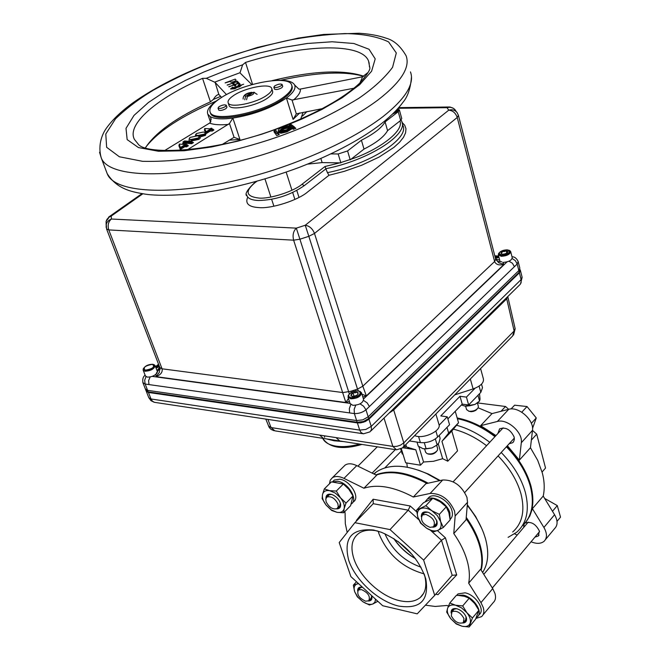 <?xml version="1.0" encoding="UTF-8"?>
<svg xmlns="http://www.w3.org/2000/svg" width="660" height="660" viewBox="0 0 660 660"><rect width="100%" height="100%" fill="white"/><g stroke="black" fill="none" stroke-linecap="round" stroke-linejoin="round"><path stroke-width="0.99" d="M408.705 447.422L407.632 448.511M401.321 448.784L405.661 462.8L420.486 465.201L423.547 462.008L433.48 461.29L442.662 458.692L447.793 461.208L457.553 450.854L451.811 431.062L458.543 422.771L448.643 433.076L446.985 427.391M400.719 449.097L402.245 454.022L402.88 453.808M407.311 467.189L406.766 462.841M408.061 448.577L408.284 447.851M453.362 429.157C464.681 431.97 475.753 437.481 486.585 445.698M498.085 455.903C509.586 467.866 517.226 480.521 520.987 493.861C525.145 510.675 522.373 523.388 512.688 531.993M418.201 470.093L428.414 474.07L440.187 480.538M467.321 504.743L475.612 516.458L481.742 528.487M456.538 425.246C467.899 428.373 478.962 434.057 489.736 442.299M501.204 452.48C513.365 465.061 521.416 478.385 525.368 492.451C529.675 509.99 526.771 523.264 516.673 532.265L508.101 537.364M411.023 449.039L411.064 448.206M457.372 418.679C470.135 421.311 482.666 427.3 494.959 436.656M506.385 446.787C518.496 459.319 526.515 472.601 530.426 486.643C534.6 503.778 531.869 516.879 522.217 525.946M373.816 473.921L376.299 471.974C388.88 463.848 405.685 464.368 426.707 473.534L439.593 480.67M467.263 505.403C474.697 514.519 480.191 523.858 483.755 533.42L485.397 538.403C489.225 552.313 488.301 563.673 482.617 572.5M481.132 570.124C483.095 562.675 482.707 554.177 479.977 544.632C477.304 535.557 472.725 526.482 466.24 517.399M428.191 483.186C407.608 472.09 390.151 469.326 375.82 474.903M481.519 384.145L482.493 387.676L480.818 392.37L468.649 404.959L466.438 397.097L459.995 396.289L440.781 415.915L447.257 416.807L439.114 425.172M475.076 388.22L466.438 397.097M468.649 404.959L462.223 404.126L459.995 396.289M462.223 404.126L447.868 418.91M435.889 431.029L437.662 437.035L449.559 424.727L447.257 416.807M437.662 437.035C432.861 441.26 427.103 443.116 420.403 442.604L409.406 440.946M402.765 447.76L415.784 449.773L420.486 465.201M405.19 448.14L404.654 446.407M404.126 446.325L415.784 449.773M405.817 444.601L406.461 446.68M423.547 462.008L418.861 446.556M438.273 443.883L442.662 458.692M447.793 461.208L441.944 441.342L448.643 433.076M458.543 422.771L455.252 411.304M441.944 441.342L451.811 431.062M525.154 522.893C532.859 513.777 534.79 501.484 530.945 486.04C527.043 471.999 519.032 458.725 506.921 446.201M495.503 436.07C482.938 426.525 470.159 420.486 457.165 417.962M507.383 445.69L519.354 460.16L530.45 447.744L537.685 460.309L542.33 472.956C544.5 481.396 544.789 489.093 543.205 496.056L532.405 508.67L529.79 516.087L525.632 522.332M478.145 407.806L492.005 413.605L480.612 425.683L495.965 435.567M497.904 433.471L499.603 428.843C505.626 426.797 510.46 429.495 514.107 436.945L514.363 439.403L513.529 441.829L512.671 442.712L509.173 443.734M524.972 523.108C530.871 521.111 535.681 523.76 539.393 531.061L538.304 536.019L534.98 537.1M514.635 533.849L517.192 535.087M531.053 541.786C536.514 543.997 540.845 543.848 544.021 541.348C547.288 538.032 547.255 533.404 543.906 527.456L532.405 508.67M523.628 527.521L524.139 524.048M519.354 460.16L521.309 442.744C523.066 432.457 507.177 418.382 497.359 421.476L480.612 425.683M530.45 447.744L532.496 430.353C534.303 420.082 518.545 406.147 508.736 409.299L492.005 413.605M477.485 402.913L505.51 406.494L508.687 409.315M532.496 430.411L536.712 434.148L545.539 468.047L542.074 472.032M531.349 440.121L536.712 434.148M501.014 411.287L505.51 406.494M545.391 539.698L554.614 528.577C557.89 525.244 557.881 520.624 554.573 514.717L543.205 496.056M376.233 475.101C390.274 470.143 407.187 472.923 426.962 483.458M466.133 518.702C472.37 527.579 476.8 536.44 479.407 545.284C482.014 554.342 482.493 562.468 480.843 569.671M344.553 511.846L345.081 512.671L345.304 523.619L347.185 532.447M363.916 488.227L376.629 475.291L356.779 465.613C352.027 463.411 348.166 463.213 345.197 465.044L332.376 477.716C335.329 475.909 339.199 476.132 343.967 478.376L363.916 488.227C377.677 483.879 394.152 486.808 413.317 497.021L425.898 483.689L442.712 479.985C453.577 479.746 461.662 485.545 466.966 497.376L467.528 502.285L466.034 519.824L453.775 533.544L455.161 515.98L454.558 511.063C449.163 499.158 441.029 493.284 430.138 493.441L413.317 497.021M468.674 583.159L480.967 602.63L492.723 588.588L480.579 569.242L468.674 583.159C470.011 576.188 469.409 568.375 466.859 559.713C464.244 551.026 459.888 542.306 453.775 533.544M424.322 574.381L424.71 575.767C427.078 585.453 425.593 592.688 420.263 597.498C415.264 601.557 408.424 602.621 399.737 600.707C381.233 596.739 359.807 577.096 353.909 558.822C350.147 546.983 351.871 538.42 359.081 533.14C363.635 530.236 369.55 529.468 376.819 530.846L377.536 530.995M373.576 530.021L381.332 532.257C403.705 542.182 418.539 557.774 425.815 579.034C429.313 600.41 420.247 609.419 398.607 606.062C378.386 601.425 355.484 580.42 348.76 560.48C343.183 538.246 351.45 528.099 373.576 530.021M424.066 573.721L422.722 573.457C401.932 567.212 387.329 553.938 378.923 533.635L378.213 531.193M492.723 588.588L494.992 593.521C496.081 597.498 495.487 600.526 493.218 602.588L482.889 615.046M480.967 602.63L483.277 607.588C484.382 611.581 483.813 614.6 481.553 616.654L475.959 618.42M448.404 606.169L447.026 605.459L435.204 606.457L425.411 605.187M343.522 466.702L345.197 465.044M329.447 483.821L330.214 480.224L332.376 477.716M415.404 558.55C406.709 553.517 399.531 546.868 393.871 538.593M393.739 538.51C399.259 546.777 406.346 553.41 415.008 558.401L415.495 558.673M421.006 567.212C404.184 561.173 392.139 550.003 384.862 533.709M390.01 529.584L354.882 522.695L339.207 542.561L350.889 576.609L382.701 605.74L417.227 613.841L434.709 595.361L423.629 560.101L390.01 529.584L408.235 510.163L418.729 519.651M416.749 511.896L410.207 505.989L408.235 510.163L373.238 503.695L354.882 522.695M430.609 530.401L441.474 540.226L423.629 560.101M452.183 575.289L456.695 574.942L445.409 537.809L441.474 540.226L452.183 575.289L434.709 595.361M356.548 520.963L356.392 520.459L373.147 499.216L373.238 503.695M410.207 505.989L373.147 499.216M445.409 537.809L437.407 530.574M456.695 574.942L437.968 594.685L435.715 594.206M412.302 554.672L397.947 541.381M511.071 408.961L514.586 405.19L527.01 406.535L536.266 417.953L532.554 428.356M531.366 423.34L536.266 417.953M521.771 412.203L527.01 406.535M430.056 527.381L433.505 526.779C435.864 521.771 433.306 517.646 425.815 514.404L422.425 514.998C420.024 519.989 422.573 524.114 430.056 527.381M450.095 519.304C452.38 517.382 452.991 514.47 451.927 510.584C449.435 500.923 434.816 492.36 429.157 497.161L427.672 498.762M425.213 501.707L427.086 499.389C432.745 494.587 447.381 503.167 449.872 512.837L450.029 518.702M432.729 527.208C436.4 527.027 437.786 524.956 436.887 520.987L433.884 516.038L428.959 512.556C423.885 510.931 421.327 512.292 421.294 516.64M433.859 526.465L435.658 525.748L436.738 524.354L436.615 520.204M443.322 527.456L440.665 521.664C441.804 525.913 440.888 528.808 437.91 530.351L443.322 527.456L450.153 519.898L448.858 512.655L446.226 506.839L440.179 501.798L432.795 498.234L423.472 502.747L416.551 510.163L417.895 517.399C416.716 513.183 417.59 510.271 420.511 508.67C423.67 507.342 427.474 508.043 431.92 510.757L437.39 515.699L440.665 521.664L439.345 514.363L431.92 510.757L425.873 505.692L416.551 510.163M439.345 514.363L446.226 506.839M433.876 531.754L437.91 530.351C434.709 531.605 430.922 530.879 426.55 528.173L433.876 531.754M420.585 523.132L426.55 528.173L421.146 523.289L417.895 517.399L420.585 523.132M427.928 512.185L423.365 512.68L421.938 515.452M425.873 505.692L432.795 498.234M336.559 508.885C339.644 508.901 340.981 507.276 340.576 504.001C339.446 499.843 336.732 496.749 332.442 494.719L330.825 494.249C327.566 493.853 325.949 495.198 325.974 498.292M337.516 508.233L339.215 507.656L340.362 503.126M331.7 494.464L327.987 494.835L326.617 497.327M322.534 494.455L322.121 498.622L326.238 505.246C323.185 501.319 321.956 497.722 322.534 494.455C323.392 491.362 325.751 490.099 329.604 490.66L324.332 488.887L322.534 494.455M324.332 488.887L331.402 481.882L343.357 484.003L336.303 491.065L329.604 490.66L335.305 493.069L340.469 497.772L336.303 491.065M346.022 503.093L340.469 497.772C343.555 501.757 344.776 505.387 344.14 508.645L346.022 503.093L353.017 495.982L348.876 489.308L343.357 484.003M343.645 512.779L344.14 508.645C343.216 511.714 340.832 512.935 336.979 512.325L331.337 509.891L326.238 505.246L331.716 510.485L336.979 512.325L343.645 512.779L350.608 505.675L353.017 495.982M368.362 601.012C371.126 600.963 372.298 599.486 371.877 596.582L371.605 595.576M362.53 587.268C359.139 586.69 357.514 587.936 357.646 591.005M362.488 587.26L359.329 587.788L358.223 590.155M358.273 583.366L356.713 584.108L358.594 583.663M353.323 585.181L354.676 591.723C353.496 587.944 354.173 585.412 356.713 584.108L353.323 585.181L356.507 581.757M354.676 591.723L357.324 596.821L362.695 601.606L357.753 597.069L354.676 591.723M362.695 601.606L369.394 604.981L372.842 603.991C370.054 604.972 366.671 604.18 362.695 601.606M375.548 599.189L374.913 602.176L372.842 603.991L377.85 601.301M377.619 601.557L376.843 600.377M369.154 600.352L370.788 599.742L371.687 595.832M462.734 623.023C465.943 622.792 467.14 620.961 466.331 617.529C464.78 613.486 461.81 610.615 457.438 608.924L456.654 608.71C452.719 608.091 450.887 609.527 451.135 613.024M456.629 608.702L452.834 609.394L451.704 611.993M478.88 610.244L474.68 603.487L469.21 598.224L464.318 596.277L458.436 595.427L456.34 595.378L449.79 603.017L447.587 608.305C448.751 605.443 451.415 604.411 455.582 605.22L461.612 607.909L466.909 612.727C469.978 616.72 471.05 620.235 470.126 623.279C468.897 626.117 466.199 627.099 462.049 626.241L456.068 623.543L450.846 618.783L456.283 623.981L462.049 626.241L469.12 627L475.563 619.253L478.88 610.244L472.411 617.999L466.909 612.727L462.693 605.929L469.21 598.224M446.68 612.067L450.846 618.783C447.81 614.856 446.721 611.366 447.587 608.305L446.68 612.067M469.12 627L472.411 617.999M462.693 605.929L455.582 605.22L449.79 603.017M463.65 622.289L465.366 621.53L466.1 616.852M352.663 502.582L353.413 501.814C360.583 497.698 350.32 480.521 339.842 479.193L334.339 480.043L332.97 481.404M332.698 481.858L337.73 481.297C348.216 482.633 358.495 499.834 351.326 503.943L351.26 503.984M478.451 615.499L479.276 614.518C485.562 609.997 475.563 594.677 465.069 592.82L457.974 593.917L456.827 595.254M457.363 595.386L463.114 595.114C473.616 596.986 483.632 612.323 477.345 616.828L476.396 617.48M337.912 503.844C334.851 498.184 331.204 495.916 326.964 497.054L325.784 498.976L326.139 501.847C329.208 507.507 332.854 509.759 337.087 508.604L338.25 506.69L337.912 503.844M361.457 589.57L358.413 590.007C356.548 594.338 358.957 598.076 365.64 601.211L368.734 600.773C370.565 596.417 368.14 592.68 361.457 589.57M544.632 498.399L557.288 505.593L560.521 517.151L557.007 521.367M552.486 511.294L557.288 505.593M451.291 615.846C454.657 621.885 458.651 624.154 463.295 622.652L463.988 618.568C460.63 612.529 456.637 610.244 452.001 611.713L451.291 615.846M436.697 445.393L437.646 448.577L437.431 450.326C434.709 453.461 431.228 454.558 426.987 453.618L425.593 452.158M436.524 451.465C434.362 453.923 431.623 454.781 428.299 454.039L427.87 453.907M477.419 402.955L478.343 406.271L478.129 407.83C476.017 410.413 472.939 411.543 468.889 411.229L466.57 409.538M477.295 408.853L475.835 410.33L473.558 411.353L471.058 411.716L468.567 411.155M464.755 406.098L474.961 404.44L478.277 402.245M479.523 393.707L480.034 399.143L479.564 401.057L474.961 404.44L469.771 405.776L469.342 404.25M479.564 401.057L477.972 395.315M461.373 405.009L465.382 406.197L469.771 405.776M439.255 435.394L440.129 438.364L438.949 442.695L437.151 444.964L435.361 438.941M424.058 448.899L431.962 447.95L437.151 444.964M417.021 442.093L418.234 446.111L422.895 448.651L426.145 448.858L431.962 447.95L437.39 444.79M426.145 448.858L424.297 442.712M225.332 106.606L226.281 105.245C224.755 104.437 222.321 104.924 218.98 106.697L218.023 108.067C219.557 108.867 221.991 108.38 225.332 106.606M218.658 109.964L218.691 110.055C220.217 110.863 222.659 110.377 225.992 108.603L226.941 107.233L226.314 105.336M254.339 92.293L253.25 92.441L247.36 96.508L246.584 99.751M244.753 99.775L245.528 96.541L251.427 92.482L252.986 92.631M153.541 364.526L155.017 365.442L153.541 368.379L144.986 371.135L143.187 370.177L143.6 368.321M145.192 370.268L143.533 368.503C145.324 365.797 148.343 364.386 152.584 364.262L153.508 364.51C154.613 367.455 151.841 369.377 145.192 370.268M510.659 251.501L510.683 251.575C510.089 254.339 506.954 255.923 501.278 256.319L498.308 254.735M510.683 251.575L512.226 257.672C511.64 260.452 508.513 262.036 502.846 262.424M504.578 251.6L504.421 250.973L507.49 251.138L507.416 252.755L504.265 254.199L501.188 254.026L501.278 252.409L504.421 250.973M501.278 252.409L501.452 253.11M501.501 255.272C497.409 253.135 499.298 251.353 507.169 249.901C511.294 252.021 509.404 253.811 501.501 255.272M339.76 162.863L324.967 166.518L302.173 184.14L304.054 185.798C290.284 195.179 275.08 200.087 258.448 200.516C252.202 200.236 248.416 198.743 247.087 196.045L246.741 194.849M324.967 166.518L327.434 172.648C369.55 164.34 409.703 138.55 402.88 125.433L401.791 121.498C408.598 134.541 368.371 160.281 326.205 168.63L304.054 185.798M247.748 197.084C244.901 203.527 248.688 207.034 259.091 207.611C271.54 208.832 298.271 200.203 307.684 191.928L328.993 175.279L327.434 172.648M455.672 110.558L455.317 110.047C453.181 107.555 450.425 106.763 447.043 107.679L448.751 110.162C452.141 109.238 454.913 110.03 457.058 112.538L457.339 112.934M106.153 227.469L106.21 224.392L107.035 222.395L108.875 220.349L111.375 219.029C108.314 221.743 107.456 225.365 108.785 229.911L293.626 240.182L345.848 402.509L348.455 398.45M498.96 257.284L495.305 257.771M495.404 258.159L499.018 257.515M495.594 258.877L499.702 260.18M501.773 261.748L498.448 261.632L495.907 259.809M351.252 392.469L350.864 391.264L355.682 389.713L356.062 390.901M361.952 394.21L366.349 395.901L362.818 386.183L357.522 389.12L358.429 390.943M520.229 269.734L519.238 272.167L368.734 418.514L363.338 421.558L357.167 422.243L148.211 391.867L145.942 390.431M368.734 418.514L365.978 409.835C362.571 412.475 358.702 413.721 354.379 413.581L354.173 409.291L355.707 405.257M148.211 391.867L145.15 384.037L142.874 382.602M150.175 376.967L148.599 380.605L148.978 384.582L145.15 384.037L144.672 380.251L146.008 376.695M350.815 404.58L349.322 408.614L349.618 412.921L354.379 413.581L357.167 422.243M363.577 400.463L367.158 402.864L369.418 406.527L365.978 409.835L363.643 406.23L360.03 403.862M512.003 256.781C514.577 256.707 516.64 258.316 518.183 261.591L517.176 264.008L515.361 260.65L512.185 258.555M512.408 256.822L511.995 256.757M508.992 261.195L512.399 263.233L514.412 266.681L517.176 264.008L519.238 272.167M458.444 115.459L495.643 259.075L494.612 261.517C495.94 264.619 499.076 265.584 504.017 264.421L498.803 262.796L495.685 259.24M398.17 108.281L447.043 107.679L450.079 107.035L453.709 108.471L457.058 112.538L458.403 115.302L457.223 117.472C455.664 113 452.834 110.567 448.751 110.162L305.242 225.258C309.49 225.934 312.568 228.665 314.49 233.45L457.223 117.472L494.612 261.517L362.818 386.183L314.49 233.45L308.839 236.321L305.242 225.258L296.323 228.137L299.904 239.209L308.839 236.321L357.522 389.12L355.682 389.713M349.346 393.913L299.904 239.209L293.626 240.182C292.405 235.166 293.304 231.157 296.323 228.137L111.375 219.029L111.251 216.043L108.76 217.346L106.936 219.392L106.103 221.38L106.128 224.796M159.885 367.694L159.374 372.314L156.115 376.662C160.801 374.723 162.789 372.1 162.063 368.808L108.785 229.911L106.507 228.805M159.959 368.033L156.338 373.197M157.072 370.722L159.662 367.158M156.09 368.181L159.406 366.481M159.25 366.069L155.991 367.933M283.033 97.581C290.062 92.491 292.924 88.267 291.629 84.892C288.395 74.39 240.504 83.82 219.582 98.769C211.893 104.09 208.75 108.562 210.16 112.183C213.015 122.636 262.581 112.901 283.033 97.581M210.21 112.332L210.515 113.239C213.37 123.709 262.927 113.99 283.371 98.662C290.392 93.572 293.254 89.331 291.951 85.957L291.893 85.759M228.929 105.088L229.086 105.559C230.653 111.136 256.872 105.988 267.836 97.87C271.673 95.122 273.232 92.837 272.522 91.014L271.829 88.803M233.137 95.857C244.258 87.846 270.014 82.772 271.681 88.333C272.39 90.156 270.823 92.433 266.986 95.172C255.998 103.282 229.762 108.446 228.203 102.894C227.469 101.005 229.111 98.653 233.137 95.857M361.457 392.692L363.545 399.234C363 402.996 359.428 405.017 352.844 405.322L350.097 403.54M361.49 392.758C360.929 396.495 357.357 398.524 350.757 398.838L347.993 397.007M355.195 392.906L354.973 392.197L358.149 392.609L357.745 394.721L354.139 396.421L350.947 395.992L351.376 393.888L351.623 394.655M351.021 397.65L349.264 397.039L348.571 395.885L349.058 394.424L350.625 392.939L354.296 391.306L356.911 390.918L359.065 391.198L360.327 392.089L360.459 393.426L358.504 395.67L354.816 397.32L351.021 397.65M351.376 393.888L354.973 392.197M397.303 110.88L392.725 113.949M220.646 96.376L213.353 99.445L210.441 101.83C177.276 116.837 155.603 132.165 145.423 147.815M369.757 67.072L369.46 65.992C368.676 67.972 374.401 66.371 359.452 83.407C343.167 98.513 317.245 112.984 281.688 126.819C219.59 151.981 144.969 156.123 137.833 143.641L134.45 139.45C126.258 124.261 157.162 98.109 202.546 78.35L206.283 78.325L215.111 82.384L218.873 94.578C217.214 94.496 215.374 96.112 213.353 99.445M300.696 119.072L303.08 112.324M222.403 144.342L234.061 137.329L229.474 123.519L232.856 118.099C222.148 119.493 214.632 119.014 210.292 116.663L207.817 114.196C206.308 110.319 209.665 105.534 217.891 99.841L220.498 98.159M275.311 80.454C286.176 79.753 292.636 81.296 294.682 85.074L298.906 89.116L300.374 89.067L362.579 76.775L367.529 72.847M299.689 112.975L293.081 119.419L286.415 98.002L285.557 98.621C270.897 108.248 253.333 114.741 232.864 118.09L239.935 139.466L229.094 140.159M211.216 119.394L210.292 116.663L210.837 117.826L210.771 121.861L209.525 123.123L164.513 150.629M184.561 141.743L182.655 143.385L184.701 142.131L184.882 143.154L183.183 144.202L182.655 143.385M191.309 142.131L193.529 142.585L191.697 143.715L192.126 141.562L184.577 140.951L182.935 141.958L183.175 142.321L184.487 141.52L191.293 142.073L191.515 142.725L184.709 142.164L184.487 141.52M184.709 142.164L183.398 142.972L183.183 144.202M191.293 142.073L192.126 141.562M212.033 128.956L211.299 128.898M210.268 129.393L210.515 129.838L211.002 129.475M206.052 131.786L204.633 128.535L210.07 128.815L211.06 128.205L211.786 128.255L210.796 128.865L212.57 128.989L209.979 129.368L206.052 131.786L206.267 132.429L210.194 130.012L209.979 129.368M211.967 130.144L212.149 131.117L210.375 130.993L210.194 130.012L212.784 129.632L210.994 129.442M213.056 129.946L213.947 130.012L212.57 128.989M211.018 129.508L212.256 129.962M205.73 133.213L206.126 133.477L206.267 132.429L204.856 129.179L204.361 129.946L205.062 129.517M206.126 133.477L205.4 135.407L199.402 137.131L200.351 137.923L199.015 139.343L191.293 141.009L191.573 140.06L198.338 138.658L198.115 138.014L191.35 139.417C188.974 139.392 188.587 138.715 190.179 137.387L197.018 135.935C199.378 135.976 199.741 136.669 198.115 138.014M191.35 139.417L191.573 140.06L189.362 138.996M199.188 137.016L198.338 138.658L199.015 139.343M191.293 141.009C189.172 140.984 188.512 140.407 189.313 139.276M195.294 135.902L195.698 135.366M196.556 133.485L203.379 132.033L205.565 132.709L204.501 134.087L197.744 135.49L195.508 134.83L196.556 133.485M197.744 135.49L197.934 136.034M198.511 136.166L204.724 134.731L204.501 134.087M205.565 132.709L205.78 133.353L204.724 134.731L205.4 135.407M179.173 145.431L179.33 144.82L180.609 148.203L184.635 145.728L186.392 145.876L186.565 146.875L184.808 146.726L180.312 149.49L178.843 145.588L179.479 145.2M184.635 145.728L184.808 146.726M180.378 147.56L179.281 144.07L184.519 144.507L186.26 143.938L185.245 144.565L187.003 144.713L184.404 145.084L180.378 147.56L180.312 149.49M184.808 145.118L185.46 145.167M186.161 145.233L186.392 145.876L187.234 145.365L187.003 144.713M186.178 145.274L185.468 145.216M179.33 144.82L179.107 144.169M294.533 127.067L293.411 127.512L289.649 124.6L290.763 124.154L294.533 127.067M293.411 127.512L293.387 129.335L295.87 128.337L294.096 127.24M289.682 125.854L289.171 126.06L289.649 124.6M283.379 127.297L279.716 130.54L286.11 129.987L290.713 127.793L286.333 130.317L281.036 131.546L278.322 130.73C278.165 129.55 279.741 128.304 283.058 126.992L288.709 125.771L283.379 127.297L283.594 127.982L288.214 126.984L288.568 127.974L290.128 126.811L288.923 126.456L283.478 127.603M280.748 130.96L283.998 128.849L283.594 127.982L279.774 130.581M283.998 128.849L288.568 127.974M280.186 131.563L282.711 132.074M283.28 131.975L280.772 131.554M286.415 131.043L280.549 131.554M278.421 131.051L278.231 132.594L281.061 133.237L281.251 132.231L286.547 131.002L286.951 131.876L292.099 128.758L289.839 128.626L286.226 130.35M281.061 133.237L286.951 131.876M286.547 131.002L290.928 128.477M289.781 129.121L289.814 128.568M289.707 129.088L288.189 130.309M290.128 126.811L287.207 127.05M288.709 125.771L288.923 126.456M278.487 130.969L278.701 131.645L281.251 132.231M278.231 132.594L278.701 131.645L278.322 130.73M274.378 130.325L275.534 129.913L277.984 133.328L276.812 133.741L274.378 130.325L273.966 131.728L276.697 135.572L279.262 134.648L277.761 133.402M279.262 134.648L276.276 130.944M239.275 86.551L240.38 85.437L238.062 85.264L241.42 85.041L239.498 86.782L237.097 87.269L234.82 88.704L230.571 88.918L232.856 87.062L231.718 88.654L234.514 88.506L235.917 86.906L239.275 86.551M241.519 85.222L239.522 86.864L237.13 87.351L234.853 88.787L230.604 89.001M228.921 86.848L238.879 82.83L240.091 84.059L239.044 84.447L238.054 83.441L234.927 84.612L235.909 85.618L234.861 86.006L233.879 85L228.921 86.848M235.867 85.635L234.886 86.089L233.879 85M206.283 78.325L224.111 71.206L242.616 64.853L239.984 72.856L251.831 84.62M226.504 94.627L215.111 82.384M236.099 80.174L234.036 81.733L230.983 82.186L230.026 81.436L225.192 82.929M234.226 83.944L233.252 84.397L232.279 83.391L227.155 84.991M238.392 82.393L237.418 82.846L236.437 81.848L233.359 82.995M233.912 85.082L228.764 86.683M240.05 84.076L239.077 84.529L238.087 83.523L234.993 84.678M240.463 85.594L238.128 85.33M233.046 87.31L231.652 88.564M221.62 97.441L219.26 94.858M242.616 64.853L245.512 62.428C303.377 44.303 361.564 42.339 368.544 61.017L369.468 66.016M354.049 88.209L292.025 100.031L296.315 113.867L322.385 108.628M294.682 85.09C296.035 88.522 293.279 92.829 286.415 98.002L292.025 100.031M293.081 119.419L296.315 113.867M363.94 76.263C343.266 69.333 312.576 70.81 271.879 80.701M229.474 123.519L187.258 149.869M187.077 144.911L187.671 144.961L187.192 145.258M186.838 145.604L188.413 145.736L186.565 146.875M234.061 137.329L239.935 139.466M235.694 79.604L236.099 80.223L234.011 81.65L230.959 82.112L230.002 81.353L225.126 82.863L235.216 79.118L235.694 79.604M276.812 133.741L274.593 131.002M227.304 85.156L237.229 81.155L238.433 82.376L237.394 82.764L236.412 81.766L233.293 82.929L234.267 83.927L233.219 84.315L232.254 83.317L227.304 85.156M397.782 108.991L399.341 109.832L398.236 111.713L385.093 121.894C381.637 127.9 373.75 134.013 361.416 140.225L347.572 150.942L338.184 153.978L340.865 162.88L322.129 162.599L307.461 164.15M322.129 162.599L320.867 158.474M338.184 153.978L330.833 153.895M399.374 109.964L401.75 118.519L400.653 120.425L387.568 130.655L385.093 121.894M387.568 130.655C384.145 136.711 376.291 142.857 364.007 149.086L361.416 140.225M364.007 149.086L350.229 159.852L347.572 150.942M281.226 85.709L282.092 84.439C280.525 83.622 278.066 84.092 274.717 85.874L273.842 87.145C275.41 87.97 277.876 87.491 281.226 85.709M274.436 89.05L274.469 89.141C276.037 89.966 278.503 89.488 281.853 87.706L282.719 86.435L282.125 84.529M343.497 441.556L334.084 440.797L327.187 439.082M470.332 378.988L473.105 388.938C480.562 386.149 483.994 382.816 483.417 378.939L480.579 368.577M441.994 407.806L447.851 401.858M473.105 388.938L454.723 394.87M414.695 435.575C422.92 439.692 442.06 430.716 438.9 424.264L435.889 414.018M507.779 296.455L506.723 298.79L514.123 330.998L515.105 328.515L507.87 296.917M393.492 408.754L393.69 409.967L506.723 298.79L506.599 297.619M362.695 433.678L154.514 402.336L152.452 401.222L151 398.978L359.7 430.106L361.053 432.572L363.379 433.826L369.955 431.879L371.473 429.685L371.233 426.385L521.103 279.568L519.395 272.786L520.385 270.352L519.395 272.786L368.948 419.174L363.553 422.21L357.382 422.903L148.45 392.461L146.264 391.256L148.45 392.461L147.617 390.34L145.349 388.905M268.414 425.898L271.046 427.556L336.047 437.621L339.784 440.971L395.612 449.691M319.671 435.08L323.425 438.421L338.861 440.831M336.047 437.621L393.616 446.507L396.998 446.292L400.447 445.178L403.804 442.877L393.69 409.967L388.897 413.267M501.435 255.329L499.191 254.653L498.894 253.201C500.486 251.089 503.266 249.967 507.235 249.843L509.256 250.346C510.353 252.945 507.746 254.603 501.435 255.329M509.305 250.371L510.642 251.46L509.809 253.432L501.254 256.195L498.341 254.842L498.968 253.06M506.204 250.816L507.936 251.848L506.071 253.613L502.474 254.347C499.785 252.945 501.022 251.773 506.204 250.816M507.457 251.881L506.418 251.08M502.474 251.856L501.229 253.217M505.865 251.047L502.994 251.625M506.269 251.072L506.773 253.044M519.824 268.141L518.834 270.575L368.197 416.823L362.802 419.859L356.623 420.552L147.617 390.34M518.834 270.575L519.395 272.786L368.948 419.174L368.197 416.823M356.623 420.552L357.382 422.903L360.772 422.862L365.343 421.525L368.948 419.174L371.233 426.385L365.863 429.429L359.7 430.106L357.382 422.903L148.45 392.461L151 398.978L148.813 397.757L145.439 389.136M359.486 391.248L361.433 392.634L360.261 395.62L355.806 398.104L350.724 398.698L348.059 397.188L348.769 394.68M350.938 397.724L348.802 396.792L348.587 395.035C350.526 392.238 353.719 390.852 358.157 390.893L359.576 391.298C361.35 394.738 358.471 396.883 350.938 397.724M356.87 392.114C359.42 394.111 357.877 395.571 352.234 396.503C349.693 394.498 351.244 393.038 356.87 392.114M357.992 393.442L357.126 392.477M352.778 393.228L351.17 394.894M354.098 396.412L353.042 393.104M356.45 392.395L353.405 392.931M157.261 372.718C155.034 375.614 151.718 377.083 147.312 377.124L145.439 375.961M155.05 365.508L155.075 365.558C154.39 368.882 151.041 370.788 145.027 371.258L143.137 370.054M145.274 370.202C142.7 367.579 145.109 365.623 152.501 364.337C155.108 366.943 152.699 368.899 145.274 370.202M480.818 392.37L479.094 386.116M420.403 442.604L418.547 436.466M521.309 442.744L532.496 430.353M508.736 409.299L497.359 421.476M554.573 514.717L543.906 527.456M455.161 515.98L467.528 502.285M343.967 478.376L356.779 465.613M430.138 493.441L442.712 479.985M253.25 92.441C254.719 93.72 252.755 95.081 247.36 96.508M245.528 96.541C244.093 95.254 246.056 93.901 251.427 92.482M302.173 184.14C293.857 191.408 269.981 199.105 259.009 198.074C246.097 196.589 244.67 191.524 254.727 182.894L254.059 183.175M399.894 121.019C404.514 131.257 377.314 150.629 351.037 159.217M350.13 159.538L340.774 162.566M254.727 182.894L256.806 181.335M328.993 175.279L344.33 171.319L361.597 165.272L379.063 157.08L393.971 147.345L399.539 142.288L403.458 137.379L405.595 132.808L405.974 128.725L404.72 125.251L402.08 122.438M142.849 193.776L111.251 216.043L109.824 216.257L106.103 221.38L106.582 229.003L159.844 367.612L162.063 368.808L342.994 392.576L350.864 391.264M159.86 367.661L160.033 369.55L159.753 367.389M141.958 193.627L108.743 217.016M398.731 107.63L449.485 106.986M296.786 190.459L299.005 197.422M498.902 257.062L495.066 256.839M362.843 397.031L366.349 395.901L504.017 264.421L502.788 262.416M148.978 384.582L349.618 412.921M350.039 403.359L152.204 376.382M369.418 406.527L514.412 266.681M507.004 261.913L363.478 399.019M155.9 374.335L156.115 376.662L345.848 402.509L349.396 401.362M155.826 367.496L158.845 365.029M158.928 365.227L155.9 367.694M495.008 256.633L498.844 256.855M397.617 108.9L396.066 110.575M397.724 108.776L397.897 109.403L393.682 113.017M410.454 71.882C414.826 83.696 405.677 98.604 383.006 116.605C361.952 132.652 333.77 147.51 298.452 161.18C210.721 195.401 116.655 199.246 107.192 173.638L105.773 169.892M299.153 167.409C273.867 176.798 248.589 184.09 223.327 189.288C191.573 195.665 158.656 196.367 144.994 194.098C134.524 192.167 117.662 190.426 107.192 173.638L101.277 157.954C97.3 144.375 102.902 132.965 106.4 128.205C112.398 119.749 121.374 111.185 133.345 102.531C155.496 87.004 183.216 73.037 216.496 60.621L257.507 47.421L298.147 38.107L323.557 34.452L358.924 33.256C369.369 33.866 378.419 35.508 386.075 38.164C393.822 40.219 400.496 46.093 406.106 55.787C410.404 67.303 401.115 81.972 378.246 99.784C357.01 115.665 328.622 130.457 293.098 144.136C204.823 178.398 110.492 182.944 101.277 157.954L99.561 152.27M287.999 133.114C265.204 141.908 237.476 149.704 204.831 156.502C182.82 160.157 162.063 161.758 142.56 161.312L119.377 156.775L106.639 147.279L105.781 133.996L115.483 118.858C126.159 108.537 138.872 98.926 153.615 90.007C176.319 77.55 197.365 67.815 216.744 60.803C235.917 53.575 259.512 46.794 287.512 40.458C306.776 36.745 325.99 34.452 345.172 33.569C363.445 33.924 377.933 36.712 388.633 41.943L396.305 52.981L392.568 67.312C384.739 77.888 373.42 88.258 358.603 98.439C334.57 112.992 311.033 124.55 287.999 133.114M221.075 65.208L204.047 71.94L185.567 80.338L166.518 90.535L148.5 102.424L133.996 115.418L126.011 128.353L127.157 139.606L138.443 147.56L158.499 151.255L184.115 150.761L211.621 146.965L238.087 141.083L261.797 134.203L282.092 127.116L301.488 119.212L321.989 109.42L342.152 97.762L359.667 84.686L371.605 71.214L375.21 58.864L369.039 49.261L353.826 43.494L332.161 41.77L307.387 43.477L282.43 47.586L259.215 53.072L238.681 59.119L221.075 65.208M191.697 143.715L184.882 143.154M192.613 142.511L193.529 142.585M212.652 129.236L213.172 129.269M213.947 130.012L212.149 131.117M205.796 133.229L204.361 129.946M210.375 130.993L206.365 133.46M195.508 134.83L195.616 135.729L196.391 135.894M289.855 125.285L293.626 128.197M289.171 126.06L293.387 129.335M295.87 128.337L294.327 127.149M292.099 128.758L291.406 128.849M290.375 128.997L289.88 129.063M202.546 78.35L210.441 101.83M239.943 72.749L214.723 82.121M245.512 62.428L252.565 84.414M359.964 82.912L362.579 76.775M300.374 89.067C300.712 92.144 298.427 95.782 293.51 99.99M243.655 84.208L231.635 88.333M228.484 124.41C220.126 125.177 213.807 124.748 209.525 123.123M400.653 120.425L398.236 111.713M324.497 435.913L324.604 437.275M361.936 444.436C342.532 450.037 329.455 448.008 322.715 438.331C324.596 442.34 328.969 444.931 335.849 446.111C342.911 447.166 350.815 446.482 359.576 444.064M384.013 418.06L392.857 446.407L396.52 449.831L402.575 447.892L403.961 445.863L403.804 442.877L514.123 330.998L512.647 335.965L403.499 446.952M148.723 397.526L150.975 400.694L154.267 402.278M267.894 419.389L271.046 427.556L274.857 430.832L322.501 438.273M370.986 430.873L520.08 284.476L521.103 282.744L521.103 279.568L522.085 277.126L520.427 270.534M401.329 451.085L384.821 467.899M428.414 474.07L426.707 473.534M376.299 471.974L374.195 474.111M513.645 441.647L512.671 442.712M539.055 535.12L538.304 536.019M526.482 521.309L526.045 521.829M424.71 575.767L425.815 579.034M423.613 593.381L420.263 597.498M415.008 558.401L415.421 558.574M434.263 525.946L437.06 522.877M464.772 492.467L514.33 438.075M422.425 514.998L425.246 511.962M453.164 481.8L503.101 427.861M429.157 497.161L427.086 499.389M436.499 524.824L435.658 525.748M339.999 506.863L339.215 507.656M371.407 599.057L370.788 599.742M466.018 620.755L465.366 621.53M334.339 480.043L332.508 481.858M457.974 593.917L456.72 595.378M326.964 497.054L329.761 494.266M357.91 466.166L377.281 446.828M337.788 507.886L340.568 505.082M372.133 473.105L395.299 449.641M358.413 590.007L361.012 587.185M369.295 600.163L371.877 597.316M463.873 621.959L466.471 618.857M492.343 587.986L539.534 531.655M452.001 611.713L454.608 608.644M483.78 574.348L528.214 522.126M424.636 448.973L425.659 452.364M465.63 406.23L466.62 409.72M218.023 108.067L218.691 110.055M253.786 92.227L257.111 94.363M251.757 92.317C245.924 93.151 243.045 95.395 243.111 99.049M143.533 368.503L143.146 369.171M153.508 364.51L154.225 364.741M499.925 261.046L498.358 254.966M247.087 196.045C244.414 194.584 246.832 190.22 254.347 182.96L256.344 181.467M401.115 120.021L401.791 121.498M145.118 375.152C143.047 376.728 142.329 379.294 142.972 382.849L146.033 390.662M518.224 261.781L519.874 268.331M159.307 366.226L158.342 366.745L159.233 366.028M498.63 256.022L494.794 255.808M158.54 364.237L155.512 366.704M210.16 112.183L210.515 113.239M229.086 105.559L228.203 102.894M286.176 172.144L291.951 190.228M292.685 192.514L294.888 199.435M264.998 178.984L270.897 197.035M271.639 199.312L273.9 206.217M350.179 403.796L348.092 397.32M397.947 109.576C399.127 110.261 397.361 111.746 392.65 114.023M216.076 101.12C181.789 115.88 158.433 131.117 146.008 146.842M183.398 142.972L182.812 143.335M204.864 129.22L206.283 132.47M185.493 145.216L185.006 145.513M184.94 145.53L183.835 145.431M179.355 144.928L180.634 148.319M293.972 127.289L295.135 128.188M289.847 129.112L290.309 129.046M288.667 130.069L289.641 129.286M289.847 126.877L287.76 127M277.728 133.411L278.305 134.219M369.221 63.393L368.544 61.017M411.493 76.717C410.611 88.184 407.773 96.706 402.971 102.292C397.196 110.129 388.831 118.165 377.875 126.39C357.604 141.224 331.485 154.852 299.508 167.277M280.649 80.272C317.105 72.229 344.809 70.917 363.775 76.346M210.532 122.215L207.817 114.196M306.916 111.589L302.56 116.044M273.842 87.145L274.469 89.141M515.155 328.738L513.587 335.016M273.983 430.708L271.07 429.421L269.247 427.523L265.782 419.075M520.517 283.957L522.134 277.324M498.894 253.201L498.432 253.828M509.256 250.346L509.949 250.66M520.385 270.352L520.278 269.923M348.587 395.035L348.117 395.711M359.576 391.298L360.319 391.553M145.513 376.15L143.228 370.293M157.336 371.415L155.075 365.558"/></g></svg>
